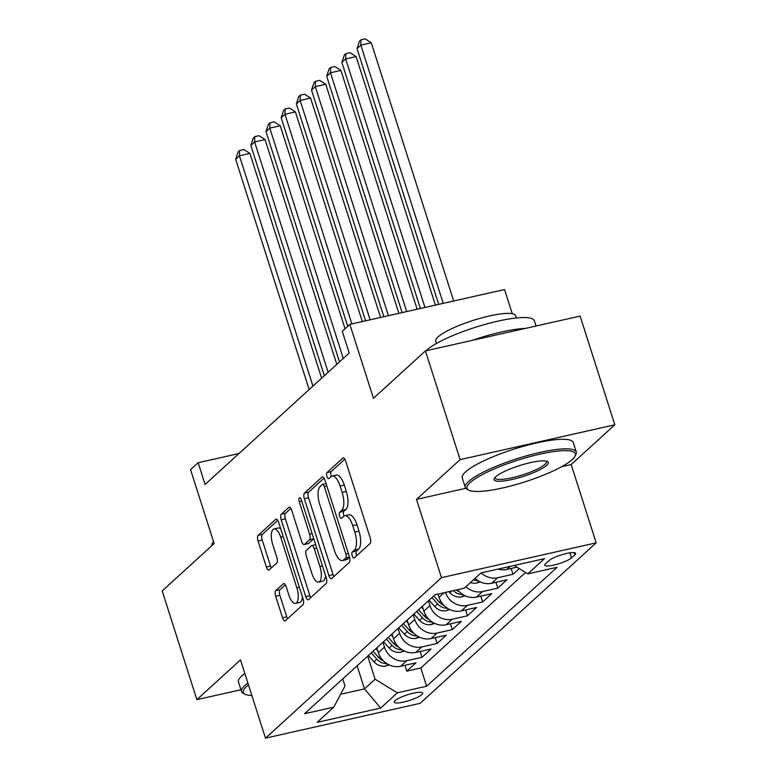 <?xml version="1.0" encoding="UTF-8"?>
<svg xmlns="http://www.w3.org/2000/svg" width="777" height="777" viewBox="0 0 777 777"><rect width="100%" height="100%" fill="white"/><g stroke="black" fill="none" stroke-linecap="round" stroke-linejoin="round"><path stroke-width="1.17" d="M352.253 555.885A3.205 1.253 -102.7 0 0 354.001 558.061A3.205 1.253 -102.7 0 0 354.254 557.925L370.075 543.502A4.575 1.797 -102.7 0 0 370.202 537.869L345.678 461.043A4.575 1.797 -102.7 0 0 343.191 457.935A4.575 1.797 -102.7 0 0 342.832 458.129L327.01 472.562A3.205 1.253 -102.7 0 0 326.923 476.495A3.205 1.253 -102.7 0 0 328.661 478.671A3.205 1.253 -102.7 0 0 328.914 478.535L330.963 476.67A14.637 5.74 -102.7 0 1 332.109 476.048A14.637 5.74 -102.7 0 1 340.083 485.984L342.133 492.385A14.637 5.74 -102.7 0 1 341.725 510.392L339.675 512.257A3.205 1.253 -102.7 0 0 339.588 516.19A3.205 1.253 -102.7 0 0 341.336 518.366A3.205 1.253 -102.7 0 0 341.579 518.23L343.628 516.365A14.637 5.74 -102.7 0 1 344.774 515.743A14.637 5.74 -102.7 0 1 352.758 525.679L354.798 532.08A14.637 5.74 -102.7 0 1 354.39 550.087L352.34 551.952A3.205 1.253 -102.7 0 0 352.253 555.885M344.774 515.743L348.96 514.801A14.637 5.74 -102.7 0 1 356.934 524.737L358.984 531.138A14.637 5.74 -102.7 0 1 358.576 549.145L356.526 551.01A3.205 1.253 -102.7 0 0 356.439 554.943A3.205 1.253 -102.7 0 0 356.711 555.681M344.852 459.168L331.187 471.62A3.205 1.253 -102.7 0 0 331.099 475.553A3.205 1.253 -102.7 0 0 331.4 476.34M332.109 476.048L336.286 475.106A14.637 5.74 -102.7 0 1 344.269 485.042L346.309 491.443A14.637 5.74 -102.7 0 1 345.901 509.45L343.861 511.315A3.205 1.253 -102.7 0 0 343.764 515.248A3.205 1.253 -102.7 0 0 344.065 516.035M421.862 694.609A14.909 2.991 162.3 0 0 422.688 693.084A14.909 2.991 162.3 0 0 410.499 693.9A14.909 2.991 162.3 0 0 395.104 700.631A14.909 2.991 162.3 0 0 394.279 702.155A14.909 2.991 162.3 0 0 406.468 701.34A14.909 2.991 162.3 0 0 421.862 694.609M275.806 590.607A4.575 1.797 -102.7 0 0 275.68 596.231L282.566 617.783A4.575 1.797 -102.7 0 0 285.052 620.891A4.575 1.797 -102.7 0 0 285.412 620.697L302.981 604.671A4.575 1.797 -102.7 0 0 303.108 599.048L278.593 522.212A4.575 1.797 -102.7 0 0 276.097 519.114A4.575 1.797 -102.7 0 0 275.738 519.308L258.168 535.334A4.575 1.797 -102.7 0 0 258.042 540.957L266.356 566.996A4.575 1.797 -102.7 0 0 268.842 570.095A4.575 1.797 -102.7 0 0 269.201 569.9L276.719 563.043A4.575 1.797 -102.7 0 0 276.855 557.42L272.727 544.512A12.238 4.798 -102.7 0 1 274.028 528.943A12.238 4.798 -102.7 0 1 280.701 537.247L296.843 587.82A12.238 4.798 -102.7 0 1 295.542 603.389A12.238 4.798 -102.7 0 1 288.869 595.085L286.179 586.654A4.575 1.797 -102.7 0 0 283.683 583.556A4.575 1.797 -102.7 0 0 283.333 583.75L275.806 590.607L279.992 589.665A4.575 1.797 -102.7 0 0 279.866 595.289L286.742 616.841A4.575 1.797 -102.7 0 0 287.577 618.725M561.586 466.734L571.192 464.568L614.811 424.796L460.11 459.625L425.417 350.913L373.455 398.3L349.864 324.368L342.278 331.293L349.213 353.03L205.079 484.459L198.145 462.713L190.559 469.629L214.151 543.56L162.189 590.938L196.882 699.65L240.948 689.733M460.11 459.625L416.491 499.397L441.472 577.67L265.481 738.15L240.501 659.877L196.882 699.65M328.875 575.553A4.575 1.797 -102.7 0 0 331.371 578.661A4.575 1.797 -102.7 0 0 331.73 578.467L349.3 562.441A4.575 1.797 -102.7 0 0 349.427 556.818L324.912 479.982A4.575 1.797 -102.7 0 0 322.416 476.884A4.575 1.797 -102.7 0 0 322.057 477.078L304.487 493.094A4.575 1.797 -102.7 0 0 304.361 498.727L328.875 575.553L333.061 574.611A4.575 1.797 -102.7 0 0 333.887 576.495M326.146 583.556L308.566 599.582A4.575 1.797 -102.7 0 1 308.216 599.776A4.575 1.797 -102.7 0 1 305.72 596.668L281.196 519.842A4.575 1.797 -102.7 0 1 281.323 514.219L288.85 507.352A4.575 1.797 -102.7 0 1 289.199 507.167A4.575 1.797 -102.7 0 1 291.696 510.266L301.641 541.423A4.575 1.797 -102.7 0 0 304.137 544.531A4.575 1.797 -102.7 0 0 304.497 544.337L309.479 539.792A4.575 1.797 -102.7 0 0 309.605 534.158L299.262 501.719A3.205 1.253 -102.7 0 1 299.592 497.649A3.205 1.253 -102.7 0 1 301.34 499.825L326.272 577.933A4.575 1.797 -102.7 0 1 326.146 583.556M425.417 350.913L580.118 316.084L614.811 424.796M404.934 665.297L406.798 671.134L415.899 662.83L400.641 666.268L406.711 660.732A18.638 16.735 -132.4 0 1 384.43 647.105L382.896 642.288M420.104 651.466L421.969 657.293L431.07 648.999L415.812 652.427L421.882 646.901A18.638 16.735 -132.4 0 1 399.601 633.265L398.067 628.447M435.275 637.626L437.14 643.463L446.241 635.159L430.982 638.597L437.053 633.061A18.638 16.735 -132.4 0 1 414.772 619.434L413.238 614.617M450.446 623.795L452.311 629.632L461.412 621.328L446.153 624.766L452.224 619.23A18.638 16.735 -132.4 0 1 429.943 605.604L428.409 600.786M465.627 609.964L467.482 615.792L476.583 607.488L461.324 610.926L467.395 605.4A18.638 16.735 -132.4 0 1 445.347 592.433M480.798 596.124L482.653 601.961L491.763 593.657L476.495 597.095L482.566 591.559A18.638 16.735 -132.4 0 1 465.899 586.693M495.969 582.294L497.824 588.121L506.934 579.827L491.666 583.265L497.736 577.729A18.638 16.735 -132.4 0 1 481.128 572.911M511.14 568.463L513.005 574.29L519.25 568.599M400.641 666.268A18.638 16.735 47.6 0 1 378.36 652.641L376.826 647.814M415.812 652.427A18.638 16.735 47.6 0 1 393.531 638.801L391.997 633.983M430.982 638.597A18.638 16.735 47.6 0 1 408.712 624.97L407.167 620.153M446.153 624.766A18.638 16.735 47.6 0 1 423.883 611.13L422.338 606.313M461.324 610.926A18.638 16.735 47.6 0 1 439.054 597.299L438.024 594.075M548.912 560.673L545.571 563.713A14.442 2.894 162.3 0 0 544.774 565.19A14.442 2.894 162.3 0 0 556.585 564.403A14.442 2.894 162.3 0 0 571.493 557.876L574.834 554.836A14.442 2.894 162.3 0 0 575.631 553.36A14.442 2.894 162.3 0 0 563.83 554.156A14.442 2.894 162.3 0 0 548.912 560.673M441.472 577.67L596.173 542.841L420.182 703.321L265.481 738.15M406.798 671.134L420.804 667.977L426.631 686.237L557.109 567.268L527.845 573.853L514.151 565.481M426.631 686.237L397.368 692.831L380.672 708.051L317.123 722.357L333.809 707.138L304.545 713.723L435.023 594.755L464.287 588.16L480.982 572.95L544.531 558.634L527.845 573.853M516.899 567.161L506.847 569.424A18.638 16.735 -132.4 0 1 498.106 569.094M513.005 574.29L497.736 577.729M497.824 588.121L482.566 591.559M482.653 601.961L467.395 605.4M467.482 615.792L452.224 619.23M452.311 629.632L437.053 633.061M437.14 643.463L421.882 646.901M421.969 657.293L406.711 660.732M420.804 667.977L525.563 572.455M357.099 665.802L364.471 688.888L375.087 679.205L367.725 656.118M512.276 313.694L504.564 289.539L349.864 324.368M571.192 464.568L596.173 542.841M239.025 453.515L198.145 462.713M340.617 694.259L364.471 688.888L380.672 708.051M342.725 678.913L344.988 685.974L333.809 707.138M475 578.399A18.638 16.735 47.6 0 0 491.666 583.265M457.507 589.694A18.638 16.735 47.6 0 0 476.495 597.095M375.087 679.205L397.368 692.831M416.491 499.397L465.773 488.306M324.077 478.108L308.663 492.162A4.575 1.797 -102.7 0 0 308.537 497.785L333.061 574.611M345.755 557.964A3.205 1.253 -102.7 0 0 345.843 554.02L324.32 486.577A3.205 1.253 -102.7 0 0 322.572 484.411A3.205 1.253 -102.7 0 0 322.329 484.547L320.163 486.509A14.637 5.74 -102.7 0 0 319.755 504.516L334.469 550.611A14.637 5.74 -102.7 0 0 342.453 560.547A14.637 5.74 -102.7 0 0 343.599 559.926L345.755 557.964L349.514 557.109M342.453 560.547L346.629 559.605A14.637 5.74 -102.7 0 0 347.775 558.984L343.599 559.926M349.582 557.342L347.775 558.984M290.86 508.391L285.509 513.276A4.575 1.797 -102.7 0 0 285.382 518.9L309.897 595.726A4.575 1.797 -102.7 0 0 310.732 597.61M304.137 544.531L308.314 543.589A4.575 1.797 -102.7 0 0 308.673 543.395L313.665 538.849A4.575 1.797 -102.7 0 0 313.762 538.743M311.965 573.756A12.238 4.798 -102.7 0 0 318.628 582.06A12.238 4.798 -102.7 0 0 319.93 566.491L314.238 548.669A4.575 1.797 -102.7 0 0 311.752 545.571A4.575 1.797 -102.7 0 0 311.392 545.765L306.4 550.31A4.575 1.797 -102.7 0 0 306.274 555.934L311.965 573.756M318.628 582.06L322.814 581.118A12.238 4.798 -102.7 0 0 325.485 575.475M285.344 584.78L279.992 589.665M295.542 603.389L299.728 602.447A12.238 4.798 -102.7 0 0 302.399 596.804M280.73 528.904A12.238 4.798 -102.7 0 0 278.205 528.001L274.028 528.943M277.758 520.337L262.354 534.391A4.575 1.797 -102.7 0 0 262.218 540.015L270.532 566.054A4.575 1.797 -102.7 0 0 271.367 567.929M453.69 301L371.28 42.764L360.829 45.115L357.031 48.572L438.675 304.38M443.24 303.351L360.829 45.115L361.023 39.792L365.2 38.85L371.28 42.764M357.031 48.572L359.498 41.171L361.023 39.792M572.222 459.586A56.847 11.402 162.3 0 0 574.922 456.381A56.847 11.402 162.3 0 0 534.382 455.458A56.847 11.402 162.3 0 0 470.202 482.556A56.847 11.402 162.3 0 0 468.919 490.209A56.847 11.402 162.3 0 0 519.094 483.653A56.847 11.402 162.3 0 0 572.222 459.586M468.919 490.209L467.21 489.374A58.246 11.684 -17.7 0 1 465.306 487.47A58.246 11.684 -17.7 0 1 468.531 481.526A58.246 11.684 -17.7 0 1 528.661 455.244A58.246 11.684 -17.7 0 1 576.281 452.059A58.246 11.684 -17.7 0 1 575.825 454.71L574.922 456.381M546.717 465.326A28.419 5.701 -17.7 0 1 514.627 478.875A28.419 5.701 -17.7 0 1 494.357 478.409A28.419 5.701 -17.7 0 1 495.707 476.806A28.419 5.701 -17.7 0 1 522.27 464.772A28.419 5.701 -17.7 0 1 547.358 461.499A28.419 5.701 -17.7 0 1 546.717 465.326M494.998 477.515A27.02 5.42 162.3 0 0 495.046 477.981A27.02 5.42 162.3 0 0 517.142 476.495A27.02 5.42 162.3 0 0 545.046 464.306A27.02 5.42 162.3 0 0 546.542 461.548A27.02 5.42 162.3 0 0 546.309 461.14M426.01 350.777A58.246 11.684 -17.7 0 1 426.622 350.204A58.246 11.684 -17.7 0 1 486.752 323.922A58.246 11.684 -17.7 0 1 534.362 320.736L536.052 326.01M472.105 340.404A58.246 11.684 -17.7 0 1 525.262 328.438M436.47 343.463L435.742 341.19A41.939 8.411 -17.7 0 1 438.063 336.907A41.939 8.411 -17.7 0 1 481.361 317.987A41.939 8.411 -17.7 0 1 515.637 315.685L516.365 317.968M465.306 487.47L462.257 477.904A58.246 11.684 -17.7 0 1 465.481 471.96A58.246 11.684 -17.7 0 1 525.611 445.677A58.246 11.684 -17.7 0 1 573.222 442.492L576.281 452.059M248.485 684.887A56.847 11.402 162.3 0 0 246.416 686.606A56.847 11.402 162.3 0 0 245.134 694.269A56.847 11.402 162.3 0 0 251.874 695.512M245.134 694.269L243.424 693.434A58.246 11.684 -17.7 0 1 241.521 691.53A58.246 11.684 -17.7 0 1 244.745 685.586A58.246 11.684 -17.7 0 1 247.902 683.061M241.521 691.53L238.471 681.963A58.246 11.684 -17.7 0 1 241.696 676.019A58.246 11.684 -17.7 0 1 244.842 673.494M212.034 545.483L211.956 545.24A41.939 8.411 -17.7 0 1 213.549 541.666M435.421 305.108L356.109 56.595L345.658 58.945L341.861 62.403L420.396 308.488M424.961 307.459L345.658 58.945L345.843 53.623L350.029 52.681L356.109 56.595M341.861 62.403L344.328 55.012L345.843 53.623M480.196 581.895L476.787 583.012A12.345 11.082 -132.4 0 1 470.483 582.517M417.142 309.227L340.938 70.425L330.478 72.785L326.69 76.243L402.127 312.607M473.368 579.885A12.345 11.082 47.6 0 0 476.359 580.555L477.719 580.516M406.692 311.577L330.478 72.785L330.672 67.463L334.858 66.521L340.938 70.425M326.69 76.243L329.157 68.842L330.672 67.463M465.025 595.726L461.616 596.853A12.345 11.082 -132.4 0 1 449.902 592.686L448.941 591.618M398.873 313.335L325.767 84.266L315.307 86.616L311.519 90.074L383.848 316.725M459.401 591.821A12.345 11.082 -132.4 0 1 456.274 589.966M453.331 590.627A12.345 11.082 47.6 0 0 461.188 594.395L462.548 594.347M388.422 315.695L315.307 86.616L315.501 81.294L319.687 80.352L325.767 84.266M311.519 90.074L313.986 82.673L315.501 81.294M438.403 595.26L437.451 594.201M449.854 609.557L446.445 610.683A12.345 11.082 -132.4 0 1 434.731 606.516L429.04 600.203M380.594 317.453L310.586 98.096L300.136 100.447L296.348 103.904L365.578 320.833M444.23 605.652A12.345 11.082 -132.4 0 1 439.432 602.233L433.741 595.92M431.925 597.581L437.606 603.894A12.345 11.082 47.6 0 0 446.017 608.226L447.377 608.187M370.143 319.803L300.136 100.447L300.33 95.124L304.516 94.192L310.586 98.096M296.348 103.904L298.815 96.513L300.33 95.124M423.232 609.09L421.455 607.128M434.683 623.397L431.274 624.523A12.345 11.082 -132.4 0 1 419.551 620.357L413.869 614.044M362.325 321.571L295.415 111.927L284.965 114.287L281.177 117.745L347.737 326.311M429.059 619.492A12.345 11.082 -132.4 0 1 424.261 616.064L418.57 609.751M416.754 611.412L422.435 617.725A12.345 11.082 47.6 0 0 430.846 622.066L432.206 622.018M351.874 323.922L284.965 114.287L285.159 108.965L289.345 108.022L295.415 111.927M281.177 117.745L283.644 110.344L285.159 108.965M408.051 622.931L406.284 620.959M419.512 637.227L416.103 638.354A12.345 11.082 -132.4 0 1 404.38 634.187L398.698 627.874M345.037 328.778L280.244 125.767L269.794 128.118L266.006 131.575L339.5 361.888M413.888 633.323A12.345 11.082 -132.4 0 1 409.09 629.904L403.399 623.591M401.583 625.242L407.265 631.565A12.345 11.082 47.6 0 0 415.676 635.897L417.035 635.848M343.298 358.43L269.794 128.118L269.988 122.795L274.164 121.853L280.244 125.767M266.006 131.575L268.473 124.184L269.988 122.795M392.88 636.761L391.113 634.79M404.341 651.058L400.922 652.185A12.345 11.082 -132.4 0 1 389.209 648.028L383.527 641.705M336.8 364.355L265.074 139.598L254.623 141.948L250.825 145.416L324.33 375.718M398.718 647.163A12.345 11.082 -132.4 0 1 393.91 643.735L388.228 637.422M386.412 639.082L392.094 645.396A12.345 11.082 47.6 0 0 400.505 649.727L401.864 649.689M328.127 372.261L254.623 141.948L254.817 136.635L258.994 135.693L265.074 139.598M250.825 145.416L253.302 138.015L254.817 136.635M377.709 650.592L375.942 648.63M389.17 664.898L385.751 666.025A12.345 11.082 -132.4 0 1 374.038 661.858L368.356 655.545M321.629 378.185L249.903 153.438L239.452 155.788L235.654 159.246L309.159 389.559M383.547 660.994A12.345 11.082 -132.4 0 1 378.739 657.565L373.057 651.252M371.241 652.913L376.923 659.226A12.345 11.082 47.6 0 0 385.334 663.568L386.693 663.519M312.956 386.101L239.452 155.788L239.646 150.466L243.823 149.524L249.903 153.438M235.654 159.246L238.131 151.845L239.646 150.466M378.36 652.641L384.43 647.105M393.531 638.801L399.601 633.265M408.712 624.97L414.772 619.434M423.883 611.13L429.943 605.604M439.054 597.299L444.085 592.715M506.847 569.424L510.198 566.365M574.125 552.622L574.834 554.836M569.891 552.836L571.493 557.876M358.576 549.145L354.39 550.087M358.984 531.138L354.798 532.08M356.934 524.737L352.758 525.679M343.861 511.315L339.675 512.257M345.901 509.45L341.725 510.392M346.309 491.443L342.133 492.385M344.269 485.042L340.083 485.984M331.187 471.62L327.01 472.562M343.599 457.964L342.832 458.129M356.526 551.01L352.34 551.952M308.537 497.785L304.361 498.727M308.663 492.162L304.487 493.094M322.824 476.903L322.057 477.078M348.358 553.457L345.843 554.02M326.835 486.013L324.32 486.577M309.897 595.726L305.72 596.668M285.382 518.9L281.196 519.842M285.509 513.276L281.323 514.219M289.607 507.187L288.85 507.352M308.673 543.395L304.497 544.337M313.665 538.849L309.479 539.792M312.121 533.595L309.605 534.158M301.767 501.155L299.262 501.719M322.436 565.928L319.93 566.491M316.754 548.106L314.238 548.669M284.091 583.576L283.333 583.75M299.349 587.257L296.843 587.82M283.207 536.674L280.701 537.247M270.532 566.054L266.356 566.996M262.218 540.015L258.042 540.957M262.354 534.391L258.168 535.334M276.505 519.133L275.738 519.308M286.742 616.841L282.566 617.783M279.866 595.289L275.68 596.231M477.029 582.935L478.904 581.235M475.932 579.195L476.359 580.555M461.859 596.775L463.733 595.065M449.902 592.686L451.767 590.986M460.761 593.036L461.188 594.395M446.688 610.605L448.562 608.896M439.432 602.233L440.705 601.068M434.731 606.516L437.606 603.894M445.58 606.866L446.017 608.226M431.517 624.436L433.391 622.736M424.261 616.064L425.534 614.908M419.551 620.357L422.435 617.725M430.409 620.706L430.846 622.066M416.346 638.276L418.22 636.567M409.09 629.904L410.363 628.739M404.38 634.187L407.265 631.565M415.239 634.537L415.676 635.897M401.175 652.107L403.049 650.398M393.91 643.735L395.192 642.579M389.209 648.028L392.094 645.396M400.068 648.368L400.505 649.727M386.004 665.947L387.878 664.238M378.739 657.565L380.011 656.41M374.038 661.858L376.923 659.226M384.897 662.208L385.334 663.568M326.068 483.624L322.572 484.411M315.656 544.687L311.752 545.571"/></g></svg>
